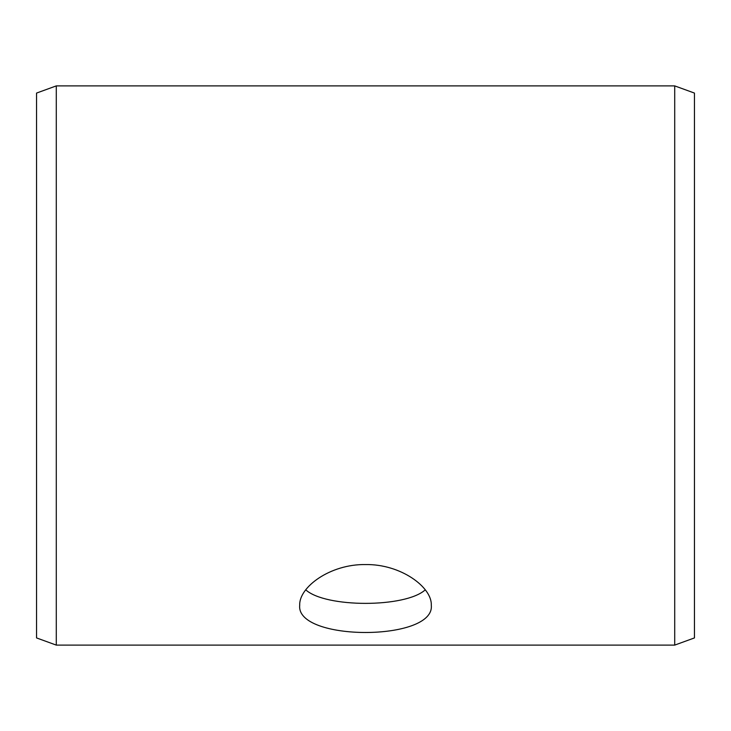 <?xml version="1.0" encoding="UTF-8"?>
<svg xmlns="http://www.w3.org/2000/svg" width="731" height="731" viewBox="0 0 731 731"><rect width="100%" height="100%" fill="white"/><g stroke="black" fill="none" stroke-linecap="round" stroke-linejoin="round"><path stroke-width="1.1" d="M36.55 637.925L36.55 93.075L56.287 85.892L56.287 645.107L36.55 637.925M674.713 85.892L674.713 645.107L694.45 637.925L694.45 93.075L674.713 85.892L56.287 85.892M305.741 589.835C325.551 607.9 405.477 607.872 425.259 589.835M365.5 564.56C400.807 563.966 432.094 587.249 431.29 605.167C435.356 641.608 295.626 641.59 299.71 605.167C298.961 587.221 330.101 564.003 365.5 564.56M674.713 645.107L56.287 645.107"/></g></svg>
